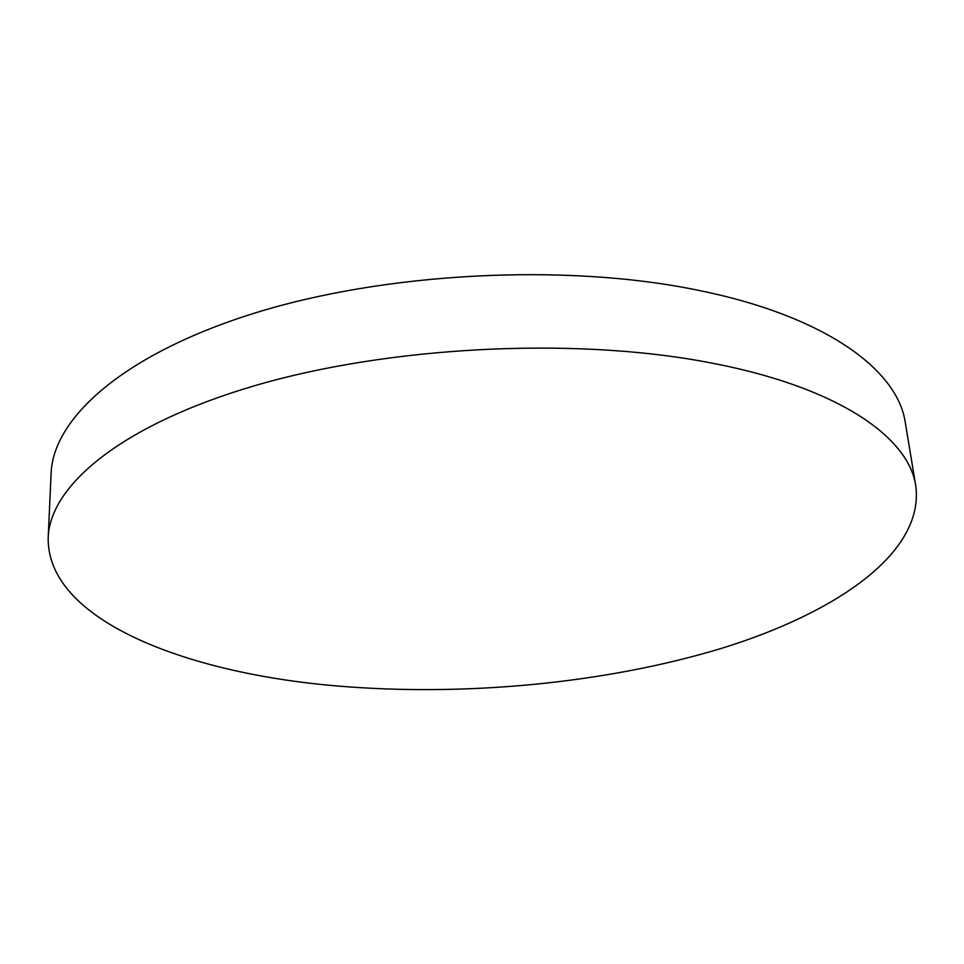 <?xml version="1.0" encoding="UTF-8"?>
<svg xmlns="http://www.w3.org/2000/svg" width="964" height="964" viewBox="0 0 964 964"><rect width="100%" height="100%" fill="white"/><g stroke="black" fill="none" stroke-linecap="round" stroke-linejoin="round"><path stroke-width="1.45" d="M705.082 361.825C836.113 385.624 908.968 436.584 915.8 486.049C924.404 553.047 835.764 613.164 721.217 648.447C604.982 683.584 463.732 696.803 336.255 685.898C184.883 673.041 46.585 619.659 48.2 537.587C49.863 485.977 120.584 425.22 254.122 385.865C387.311 346.57 571.122 336.87 705.082 361.825M48.2 537.587L51.104 473.493C52.948 418.533 122.705 354.415 253.809 313.36C384.564 272.378 564.784 262.955 696.623 289.959C825.558 315.746 897.93 370.08 905.329 422.75L915.8 486.049"/></g></svg>
